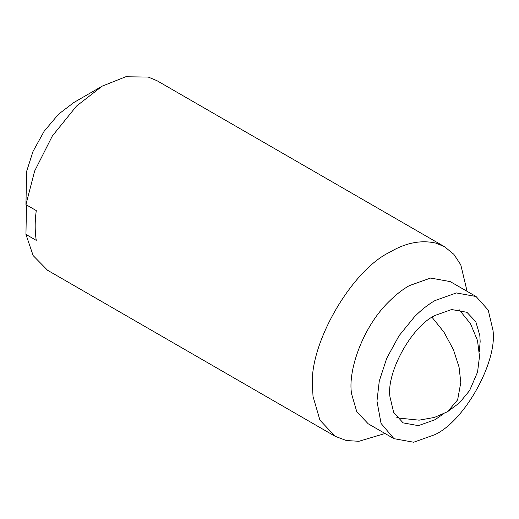 <?xml version="1.0" encoding="UTF-8"?>
<svg xmlns="http://www.w3.org/2000/svg" width="519" height="519" viewBox="0 0 519 519"><rect width="100%" height="100%" fill="white"/><g stroke="black" fill="none" stroke-linecap="round" stroke-linejoin="round"><path stroke-width="0.78" d="M443.537 413.851L435.013 419.715L418.392 425.645L403.094 422.875L393.629 412.3L389.951 396.782C386.24 372.668 411.45 326.516 435.013 315.461L451.627 309.525L466.931 312.302L475.806 321.722L479.835 335.553L480.153 341.521L479.342 351.837M393.973 438.672L368.179 423.776L356.761 411.664L351.584 393.882C347.535 370.358 363.222 326.445 388.809 301.74C395.77 294.798 402.575 289.44 409.219 285.677L430.582 278.048L450.258 281.609L476.053 296.505L488.217 310.096L492.94 330.052C497.715 361.055 465.303 420.396 435.013 434.604L413.649 442.233L393.973 438.672L381.05 423.413L376.969 401.096L379.279 381.043L386.726 358.279L399.053 335.741L414.603 316.629C421.571 309.687 428.37 304.335 435.013 300.566L456.376 292.943L476.053 296.505M385.027 433.501L358.895 441.293L346.368 440.54L335.151 436.304L319.931 420.15L313.022 396.438L312.483 386.201C309.026 343.987 351.584 270.276 389.866 252.169C405.644 242.782 420.987 239.772 435.902 243.119L444.588 246.746L453.872 254.342L460.781 264.813L467.1 291.341M335.151 436.304L47.534 270.25L33.145 255.582L25.95 234.419L36.265 240.375C34.825 231.279 34.825 221.347 36.265 210.591L25.95 204.629L34.604 171.127L52.296 136.069L76.462 106.11L102.249 86.115L125.754 76.767L148.285 77.065L156.972 80.692L444.588 246.746M26.488 204.94L25.95 234.419M25.95 204.629L26.592 171.497L32.976 151.522L44.128 131.288L58.589 114.148L73.88 102.496L102.249 86.115M396.808 417.406L399.293 418.126L419.125 420.163L434.371 417.451L447.586 411.703L457.635 399.838L460.807 382.477L459.043 367.05L453.372 349.534L443.959 332.134L432.035 317.291M447.586 411.703L459.471 402.854L469.617 390.541L477.558 372.058L479.504 356.417L477.493 340.509L470.493 323.72L459.056 309.59"/></g></svg>
